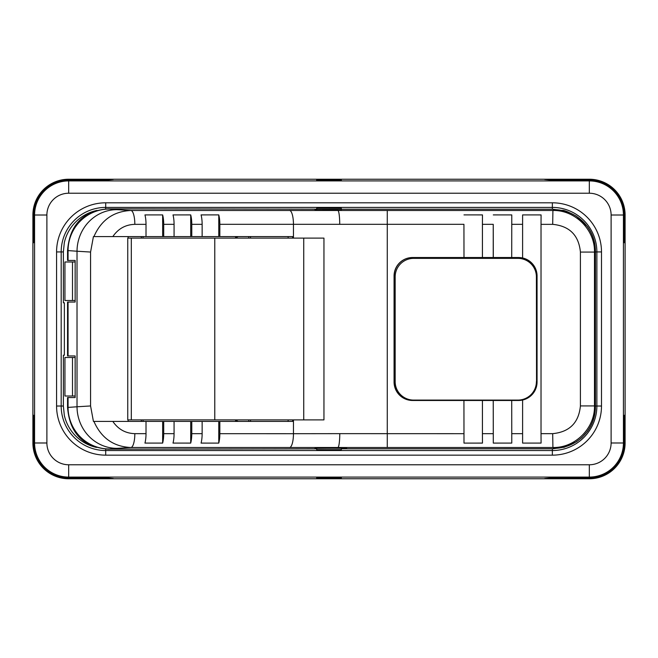 <?xml version="1.0" encoding="UTF-8"?>
<svg xmlns="http://www.w3.org/2000/svg" width="658" height="658" viewBox="0 0 658 658"><rect width="100%" height="100%" fill="white"/><g stroke="black" fill="none" stroke-linecap="round" stroke-linejoin="round"><path stroke-width="0.99" d="M625.1 215.01L625.1 442.99A35.771 35.771 0 0 1 589.329 478.761L68.671 478.761A35.771 35.771 0 0 1 32.9 442.99L32.9 215.01A35.771 35.771 0 0 1 68.671 179.239L589.329 179.239A35.771 35.771 0 0 1 625.1 215.01L624.886 242.736L624.343 242.736L624.886 242.736M589.329 179.239L589.329 179.453A35.557 35.557 0 0 1 624.886 215.01M589.329 179.453L544.66 179.453L550.195 179.988L589.329 179.988A35.022 35.022 0 0 1 624.343 215.01L624.343 242.736M33.657 242.736L33.657 215.01A35.022 35.022 0 0 1 68.671 179.988L107.805 179.988L113.341 179.453L68.671 179.453A35.557 35.557 0 0 0 33.114 215.01L33.114 242.736L33.657 242.736L33.114 242.736M341.321 180.432L341.321 179.453L316.679 179.453L316.679 180.432L341.321 180.432L341.321 179.453M64.361 302.812L63.374 302.812L64.361 302.812L64.361 355.188L63.374 355.188L64.361 355.188M316.679 179.453L316.679 180.432M624.886 415.264L624.343 415.264L624.886 415.264L624.886 442.99A35.557 35.557 0 0 1 589.329 478.547L544.66 478.547L550.195 478.012L589.329 478.012A35.022 35.022 0 0 0 624.343 442.99L624.343 415.264M68.671 478.761L113.341 478.547L107.805 478.012L68.671 478.012A35.022 35.022 0 0 1 33.657 442.99L33.657 415.264L33.114 415.264L33.657 415.264M68.671 478.547A35.557 35.557 0 0 1 33.114 442.99L33.114 415.264M96.545 447.432A42.416 42.416 0 0 1 64.311 415.264L63.374 406.019L63.374 355.188M97.063 210.412A42.416 42.416 0 0 0 64.303 242.736L63.374 251.94L63.374 302.812M563.741 210.626L552.358 209.203L341.321 209.203M341.321 209.729L341.321 208.29L316.679 208.29L316.679 209.647L314.853 209.474L341.321 209.425M316.679 448.822L108.035 449.151C83.163 447.086 69.666 433.186 67.552 407.45L67.552 397.547L75.144 397.547L75.144 355.953L67.552 355.953L67.552 302.047L75.144 302.047L75.144 260.453L67.552 260.453L67.552 250.55C69.666 224.814 83.163 210.914 108.035 208.849L316.679 209.17L316.679 208.644M250.517 421.424L250.517 419.886M250.517 238.114L250.517 236.576L288.13 236.576L288.13 238.114L288.13 236.576L292.621 236.576L292.621 238.114M248.79 421.424L248.79 419.886M248.79 238.114L248.79 236.576M219.838 421.424L218.769 421.424L218.769 443.105A13.867 3.997 90 0 0 219.838 433.68L219.838 421.424L292.621 421.424L292.621 419.886M218.769 421.424L93.93 421.424C101.2 437.973 113.521 446.667 130.901 447.514L337.867 447.506L332.298 448.213L346.659 448.361L341.321 448.575M143.049 421.424L143.049 419.886M235.589 421.424L235.589 419.886M141.33 421.424L141.33 419.886M141.33 236.576L141.33 238.114M67.552 407.45L77.019 406.776L77.019 251.224L67.552 250.55M293.452 419.886L293.452 433.696L339.775 433.647A13.867 1.916 90.1 0 1 337.867 447.506L552.909 447.514L553.789 448.353L552.95 448.781L341.321 448.797M341.321 448.271L341.321 449.669L316.679 449.669L316.679 448.353L314.853 448.526L316.153 448.361L332.298 448.213M341.321 477.568L341.321 478.547L341.321 477.568L316.679 477.568L316.679 478.547L316.679 477.568M108.035 449.151L117.009 448.353A41.594 39.776 86.5 0 1 77.019 406.776L90.574 405.953L93.428 421.424M146.01 433.655L146.01 421.424M112.831 421.424C118.226 429.304 125.563 433.383 134.832 433.655L146.018 433.655A13.867 3.997 90 0 1 144.949 443.081L162.641 443.089L162.649 421.424M162.641 443.089A13.867 3.997 90 0 0 163.71 433.663L163.71 421.424M163.71 433.663L174.074 433.663L174.074 421.424M174.074 433.663A13.867 3.997 90 0 1 173.005 443.089L190.705 443.097L190.705 421.424M190.705 443.097A13.867 3.997 90 0 0 191.774 433.671L191.774 421.424M191.774 433.671L202.138 433.671L202.138 421.424M202.138 433.671A13.867 3.997 90 0 1 201.068 443.097L218.769 443.105M463.931 224.32L463.989 257.525L463.931 224.32L219.838 224.32L219.838 236.576L292.621 236.576M288.13 421.424L288.13 419.886L288.13 421.424M322.675 448.271L337.858 448.238M341.321 478.547L316.679 478.547M552.95 448.781L564.737 447.103M552.695 433.655C569.524 432.002 578.769 422.757 580.414 405.928L580.414 252.072C578.769 235.243 569.524 225.998 552.695 224.345L541.024 224.345L541.024 433.655L552.695 433.655L552.909 447.514C575.15 448.073 595.046 428.152 594.487 405.928L595.416 406.841C595.35 415.872 592.685 424.056 587.421 431.385L581.902 437.57L576.449 441.798L563.602 447.407M541.024 433.655L541.082 443.081L522.6 443.089L522.6 400.031A18.482 18.482 -90 0 0 537.06 381.994L537.06 276.006A18.482 18.482 -90 0 0 522.6 257.969L522.6 214.911L522.6 257.969M541.024 224.345L541.082 214.919L522.6 214.911M522.542 400.031A18.482 18.482 -90 0 1 518.52 400.475L511.718 400.475L511.776 443.089L493.294 443.097L493.237 400.475L493.294 443.097M493.237 433.671L482.413 433.671L482.478 443.097L463.989 443.105L463.931 400.475L463.989 443.105M339.775 433.647L463.931 433.68M339.717 224.353A13.867 1.916 -89.9 0 0 337.867 210.494L130.901 210.486A13.867 3.997 -90 0 1 134.832 224.345L146.018 224.345A13.867 3.997 -90 0 0 144.949 214.919L162.641 214.911L162.649 236.576L146.01 236.576L146.01 224.345M162.649 236.576L163.71 236.576L163.71 224.337A13.867 3.997 -90 0 0 162.641 214.911M174.074 224.337A13.867 3.997 -90 0 0 173.005 214.911L190.705 214.903L190.705 236.576L174.074 236.576L174.074 224.337L163.71 224.337M190.705 236.576L191.774 236.576L191.774 224.329A13.867 3.997 -90 0 0 190.705 214.903M202.138 224.329A13.867 3.997 -90 0 0 201.068 214.903L218.769 214.895L218.769 236.576L202.138 236.576L202.138 224.329L191.774 224.329M219.838 224.32A13.867 3.997 -90 0 0 218.769 214.895M219.838 236.576L218.769 236.576M90.574 405.953L90.574 252.047L77.019 251.224A41.594 39.776 -86.5 0 1 117.009 209.647L130.901 210.486C113.521 211.333 101.2 220.027 93.93 236.576L146.01 236.576M163.71 236.576L174.074 236.576M191.774 236.576L202.138 236.576M235.589 236.576L235.589 238.114M143.049 236.576L143.049 238.114M75.144 300.5L64.936 300.5L64.936 261.991L75.144 261.991M303.741 419.886L127.751 419.886L127.751 238.114L323.95 238.114L323.95 419.886L303.741 419.886L303.741 238.114M131.304 419.886L131.304 238.114M72.495 396.009L72.495 357.5L64.936 357.5L64.936 396.009L75.144 396.009M72.495 357.5L75.144 357.5M72.495 300.5L72.495 261.991M128.121 421.424L128.121 419.886M128.121 238.114L128.121 236.576M90.574 252.047L93.428 236.576M595.416 406.841L595.416 251.159L594.487 252.072C595.046 229.848 575.15 209.927 552.909 210.486L337.867 210.494L332.298 209.787M522.542 257.969A18.482 18.482 -90 0 0 518.52 257.525L493.237 257.525L493.237 224.329L482.413 224.329L482.478 214.903L463.989 214.895M493.237 224.329L493.294 257.525M511.718 257.525L511.776 214.911L493.294 214.903M522.6 400.031L522.6 443.089M412.698 257.525A18.482 18.482 -90 0 0 394.216 276.006L394.216 381.994A18.482 18.482 -90 0 0 412.698 400.475M536.541 381.607L536.402 276.853L536.541 381.607A18.482 18.482 90 0 1 518.06 400.089L413.792 400.089M413.792 258.372L518.06 258.372A18.482 18.482 90 0 1 536.541 276.853M511.718 400.475L493.294 400.475M482.421 433.671L482.421 400.475L493.237 400.475M482.421 400.475L463.989 400.475M463.931 257.525L412.55 257.525A18.482 18.482 -90 0 0 394.068 276.006L394.068 381.994A18.482 18.482 -90 0 0 412.55 400.475L463.931 400.475M493.237 257.525L463.989 257.525M482.421 257.525L482.421 224.329M518.06 258.372L517.92 258.372A18.482 18.482 -90 0 1 536.402 276.853M517.92 258.372L413.643 258.372A18.482 18.482 -90 0 0 395.162 276.853L395.162 381.607A18.482 18.482 -90 0 0 413.643 400.089L517.92 400.089A18.482 18.482 -90 0 0 536.402 381.607M337.858 209.762L322.675 209.729M238.221 421.424L235.589 420.265M235.589 237.735L238.221 236.576M589.329 179.988L589.329 180.909L68.671 180.909A34.101 34.101 0 0 0 34.57 215.01L34.57 442.99A34.101 34.101 0 0 0 68.671 477.091L589.329 477.091L589.329 478.012M68.671 179.988L68.671 193.23A21.78 21.78 0 0 0 46.891 215.01L33.657 215.01M63.374 406.019L61.186 406.019L61.186 251.94A44.514 44.514 0 0 1 105.699 207.418L552.358 207.418A44.514 44.514 0 0 1 596.872 251.94L596.872 406.019A44.514 44.514 0 0 1 552.358 450.533L105.699 450.533A44.514 44.514 0 0 1 61.186 406.019L56.572 406.019L56.572 251.94A49.136 49.136 0 0 1 105.699 202.804L552.358 202.804A49.136 49.136 0 0 1 601.494 251.94L601.494 406.019A49.136 49.136 0 0 1 552.358 455.155L105.699 455.155A49.136 49.136 0 0 1 56.572 406.019M63.374 251.94L56.572 251.94M33.657 442.99L46.891 442.99A21.78 21.78 0 0 0 68.671 464.77L589.329 464.77A21.78 21.78 0 0 0 611.109 442.99L611.109 215.01A21.78 21.78 0 0 0 589.329 193.23L68.671 193.23M46.891 215.01L46.891 442.99M611.109 215.01L623.43 215.01A34.101 34.101 0 0 0 589.329 180.909L589.329 193.23M105.699 208.915L105.699 202.804M552.358 209.203L552.358 202.804M117.009 209.647L108.035 208.849M68.062 260.453L68.062 250.608A41.594 41.183 -82.8 0 1 109.45 209.03M109.45 448.97A41.594 41.183 82.8 0 1 68.062 407.392L68.062 397.547M68.062 355.953L68.062 302.047M105.699 449.085L105.699 455.155M552.358 448.781L552.358 455.155M117.009 448.353L130.901 447.514A13.867 3.997 90 0 0 134.832 433.655M289.52 210.437A13.867 3.997 -90 0 1 293.452 224.304L293.452 238.114M219.838 433.68L293.452 433.696A13.867 3.997 90 0 1 289.52 447.563M68.671 478.012L68.671 464.77M601.494 251.94L595.416 251.94M601.494 406.019L595.416 406.019M552.876 209.211L553.789 209.647A41.594 41.577 -133.7 0 1 595.375 251.224L595.375 406.776A41.594 41.577 133.7 0 1 553.789 448.353M580.414 405.928L594.487 405.928L594.487 252.072L580.414 252.072M511.718 433.663L522.542 433.663M387.274 210.437L387.274 447.563M214.779 419.886L214.779 238.114M134.832 224.345C125.563 224.617 118.226 228.696 112.831 236.576M553.789 209.647L552.909 210.486L552.695 224.345M624.343 442.99L623.43 442.99L623.43 215.01L624.343 215.01M611.109 442.99L623.43 442.99A34.101 34.101 0 0 1 589.329 477.091L589.329 464.77M522.542 224.337L511.718 224.337M595.416 251.159C595.35 242.128 592.685 233.944 587.421 226.615L576.449 216.202C568.964 212.18 564.325 210.223 562.541 210.33"/></g></svg>
